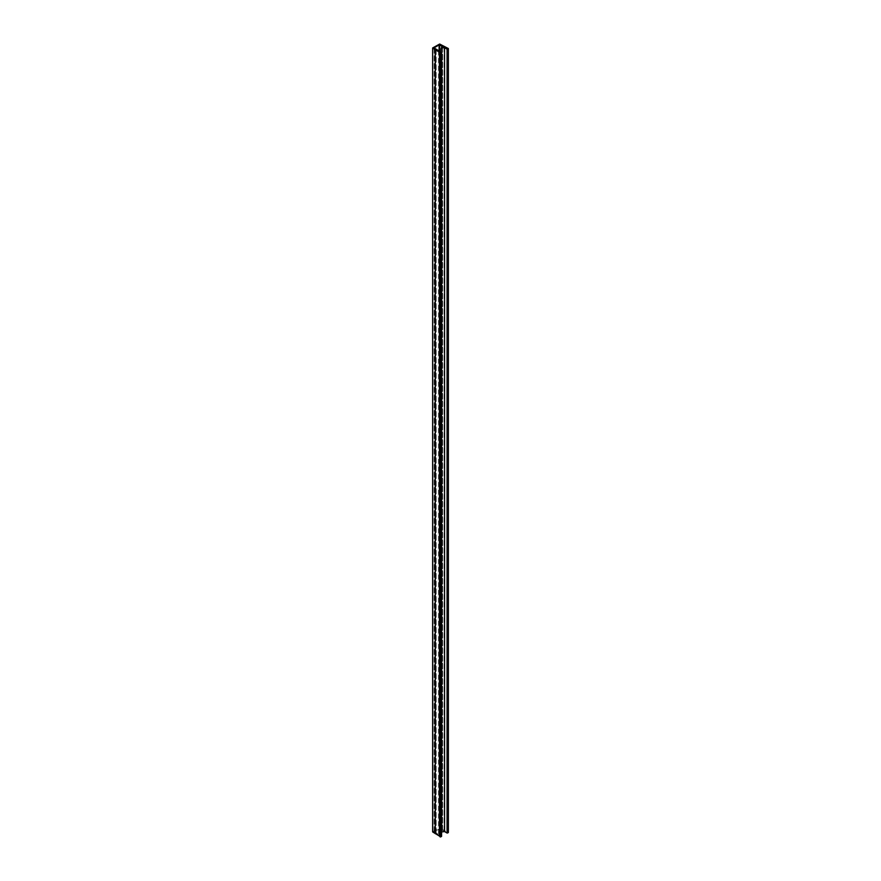 <?xml version="1.0" encoding="UTF-8"?>
<svg xmlns="http://www.w3.org/2000/svg" width="881" height="881" viewBox="0 0 881 881"><rect width="100%" height="100%" fill="white"/><g stroke="black" fill="none" stroke-linecap="round" stroke-linejoin="round"><path stroke-width="0.66" stroke-dasharray="4.41 3.3" d="M438.573 50.646L438.573 834.56L439.608 832.82L439.002 834.736L441.491 836.245L441.491 52.331M439.487 48.873L439.52 828.823L434.135 831.785L438.573 834.56M439.52 828.823L444.134 831.345L441.249 831.708L441.249 47.794M444.134 47.442L444.134 831.345M441.359 52.254L441.249 831.708M448.275 48.411L448.275 832.325L448.011 48.257M447.603 48.257L447.46 832.248L439.652 827.964L439.652 44.05M447.46 48.334L447.46 832.248M432.703 831.752L439.652 827.964M440.137 52.574L439.916 836.355M439.993 52.651L440.137 836.476M442.57 829.417L442.581 45.515L442.57 829.417M441.7 829.935L441.689 47.739L441.7 829.935M439.674 832.919L439.674 51.285L439.674 832.919M439.09 834.858L439.09 50.955M439.013 50.867L439.013 834.703M439.201 48.984L439.201 832.886M436.139 833.151L436.139 49.248M434.201 831.895L434.201 47.981M436.117 49.237L436.117 833.14M439.123 828.834L439.123 49.182M434.212 47.992L434.212 831.664M441.062 52.089L441.062 831.84M432.725 831.741L432.725 47.838M439.267 44.061L439.267 827.964M439.002 834.736L439.002 50.834M434.135 831.785L434.135 47.871"/><path stroke-width="1.32" d="M439.674 49.017L439.674 51.285L439.608 48.918L438.573 50.646L434.212 47.992M441.491 836.245L439.993 836.554M441.491 836.476L441.491 52.574L440.676 53.036L440.676 836.95M439.674 49.039L439.09 50.955L441.579 52.453L441.579 836.366M439.123 49.182L439.123 44.92L434.212 47.761M439.123 44.92L444.134 47.442L441.073 47.97L444.542 47.673L444.542 831.576L447.063 833.03L447.063 49.127L448.363 48.532L439.652 44.05L432.637 47.959L432.703 831.752M441.579 831.95L444.542 831.576M444.542 47.673L447.063 49.127M447.46 49.127L447.46 833.03L448.275 832.556L448.275 48.653M439.916 836.355L432.703 831.972M435.236 833.657L435.236 49.743L432.703 48.059M440.269 836.95L440.137 52.574L435.258 49.754L435.258 833.657M441.689 46.021L441.7 47.739L441.689 46.021M439.52 44.909L439.52 48.884M441.062 47.959L441.062 52.089M441.359 48.07L441.359 52.254M439.993 52.882L439.993 836.796M439.916 52.772L439.916 836.675M432.637 47.959L432.637 831.862M448.363 48.532L448.363 832.446"/></g></svg>
